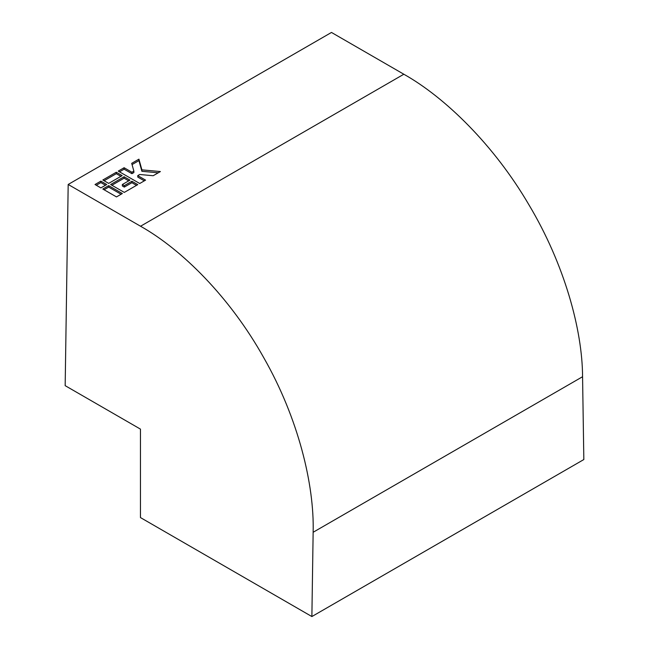 <?xml version="1.0" encoding="UTF-8"?>
<svg xmlns="http://www.w3.org/2000/svg" width="649" height="649" viewBox="0 0 649 649"><rect width="100%" height="100%" fill="white"/><g stroke="black" fill="none" stroke-linecap="round" stroke-linejoin="round"><path stroke-width="0.97" d="M311.877 616.55L583.832 459.541L582.567 376.72C582.413 329.895 564.484 264.305 528.943 204.833C494.003 145.011 445.019 97.358 403.832 74.229L331.477 32.45L68.186 184.462L65.168 385.66L140.46 429.127L140.46 517.577L311.877 616.55L313.142 532.269C314.424 484.616 298.199 418.045 263.859 357.883C230.135 297.356 181.744 249.362 140.541 226.233L68.186 184.462M124.3 192.404L137.766 184.632L131.909 181.249L124.3 185.646L122.345 184.519L129.962 180.122L124.105 176.739L110.638 184.519L124.3 192.404M116.487 196.915L122.345 193.532L108.683 185.646L102.826 189.021L116.487 196.915M108.683 183.391L122.15 175.611L116.293 172.236L102.826 180.008L108.683 183.391M131.706 163.337L133.864 171.109L131.909 172.236L124.105 167.726L118.248 171.109L139.722 183.505L145.571 180.122L137.766 175.611L139.722 174.492L153.18 175.733L160.408 171.555L141.896 169.851L138.935 159.159L131.706 163.337M100.879 187.902L106.728 184.519L100.879 181.136L95.022 184.519L100.879 187.902M105.479 185.241L100.879 182.588L96.279 185.241M100.879 182.588L100.879 181.136M158.242 172.804L141.896 171.295L138.935 160.611L132.055 164.586M138.935 160.611L138.935 159.159M141.896 171.295L141.896 169.851M144.321 180.844L137.766 177.063L137.766 175.611M133.864 171.109L133.864 172.553L131.909 173.681L124.105 169.178L119.505 171.831M124.105 169.178L124.105 167.726M131.909 173.681L131.909 172.236M120.892 176.341L116.293 173.681L104.083 180.738M116.293 173.681L116.293 172.236M121.095 194.254L108.683 187.09L104.083 189.751M108.683 187.09L108.683 185.646M128.705 180.844L124.105 178.191L111.888 185.241M124.105 178.191L124.105 176.739M136.509 185.354L131.909 182.702L124.3 187.09L122.345 185.963L122.345 184.519M124.3 187.09L124.3 185.646M131.909 182.702L131.909 181.249M140.541 226.233L403.832 74.229M313.142 532.269L582.567 376.72"/></g></svg>
